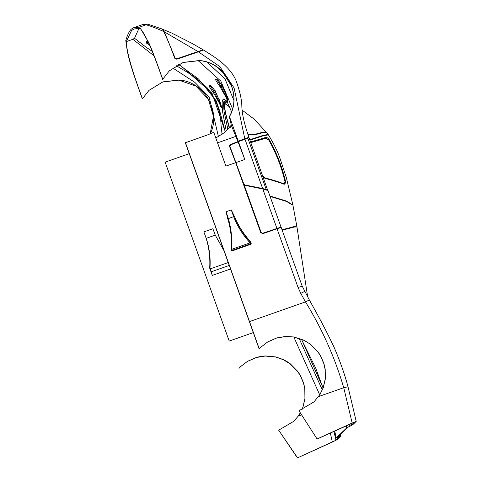 <?xml version="1.0" encoding="UTF-8"?>
<svg xmlns="http://www.w3.org/2000/svg" width="482" height="482" viewBox="0 0 482 482"><rect width="100%" height="100%" fill="white"/><g stroke="black" fill="none" stroke-linecap="round" stroke-linejoin="round"><path stroke-width="0.72" d="M229.251 265.443L211.393 271.728L212.285 275.415L230.529 268.998M337.346 437.481L347.914 427.329L352.691 424.775L356.204 421.395L348.004 386.751C344.865 374.755 340.262 361.663 334.183 347.474C324.458 326.923 317.457 314.595 309.33 299.931L302.232 286.218L281.181 227.414L262.853 233.631L260.744 232.619L235.698 162.669L225.889 166.115L213.773 132.273L208.206 134.659L185.329 142.774L259.171 348.992L261.208 346.901L267.793 341.84L276.752 337.924L285.579 336.448L293.719 336.954L303.799 340.147L310.559 344.293L318.15 352.023L320.663 355.909L323.946 363.579L325.211 369.254L325.35 378.93L323.265 387.739L319.976 394.493L313.993 401.898L298.954 410.718L317.108 439.024L354.975 421.979L351.486 425.323L346.709 427.877L336.165 437.987L334.743 431.01M142.226 24.715L147.745 24.118L139.702 27.131L148.697 42.518C151.023 47.79 152.963 51.899 162.741 79.247L162.627 79.355C155.409 58.738 146.877 35.71 140.099 28.354L134.062 28.956L131.562 30.487L126.254 41.639L132.875 39.307L153.993 55.791M169.248 70.914L183.112 62.497L199.241 60.648C224.251 62.22 241.524 91.779 230.583 114.216L229.36 116.74L231.288 125.037L229.324 127.634L224.064 132.797L215.834 138.039M189.233 153.668L165.139 162.145L229.203 341.069L253.297 332.598M172.731 67.968L194.909 82.422L209.182 97.021L218.43 136.641M139.702 27.131L133.635 27.733L131.122 29.263C129.152 31.366 127.381 35.102 125.796 40.47C126.76 48.712 128.025 55.502 129.598 60.84C131.279 66.733 132.514 71.517 142.317 98.84L142.431 98.732C134.966 78.355 126.862 54.918 126.254 41.639M142.431 98.732L149.016 90.327L162.898 81.874L179.051 80.024C204.055 81.597 221.334 111.155 210.393 133.592L210.254 133.9M212.285 275.415L209.682 268.143C210.387 256.93 208.875 245.989 205.145 235.318L203.856 231.902L206.218 238.331L215.273 235.144L223.937 250.598M298.954 410.718L317.108 439.024M261.148 346.956L267.679 341.955L276.638 338.033L285.465 336.563L293.61 337.063L303.684 340.256L307.811 342.557L310.444 344.401L318.036 352.131L320.548 356.017L323.832 363.693L325.097 369.363L325.236 379.039L323.151 387.847L319.861 394.601L313.951 401.94M259.286 348.884L249.507 321.584L305.486 301.895C322.09 328.875 334.839 357.475 343.744 387.715L352.161 423.039L317.222 438.915M330.327 433.017L332.357 442.024L335.93 440.247L339.418 436.897L336.135 438.036L334.707 431.029M332.357 442.024L297.436 457.9L278.668 430.185L297.551 457.786M337.37 437.445L340.623 436.355L337.135 439.704L297.436 457.9M340.304 434.631L340.623 436.355M356.18 421.425L352.161 423.039M300.232 412.935L298.207 416.117L293.646 421.419M231.089 248.869L231.697 248.688L231.047 248.579M232.577 250.905L232.276 250.291L231.661 250.465M250.779 244.35L251.212 243.434L250.64 241.837L250.236 241.831C243.368 234.348 238.114 225.919 234.469 216.545L233.698 216.743C237.391 226.245 242.705 234.788 249.646 242.374L250.387 242.078L249.646 242.374L250.526 244.597L250.959 243.681L232.276 250.291L231.697 248.688C232.264 238.457 231.155 228.438 228.384 218.617L226.052 211.749L227.811 218.888C230.721 228.498 231.884 238.313 231.3 248.338L231.914 250.224L232.836 250.664L251.038 244.193M234.439 216.466L231.294 209.905L233.668 216.671L227.787 218.81L227.697 218.503L227.781 218.798M250.489 241.59C243.681 234.204 238.343 225.853 234.469 216.545L233.698 216.743M227.865 129.29L224.04 111.39L223.425 102.292L225.329 100.461L226.1 100.527M226.865 101.557L224.684 103.503C223.859 106.118 225.311 113.824 229.034 126.627C225.239 113.656 223.744 105.829 224.552 103.142L224.998 111.366L229.185 127.796M226.588 101.678L226.974 101.732M229.456 127.471L229.233 126.712C225.48 113.963 224.01 106.281 224.817 103.678L226.721 101.853L227.269 102.22M229.233 126.712L229.324 127.634L231.896 126.724L231.288 125.037M226.51 101.033L224.413 102.967L222.075 100.551L222.377 110.601L226.245 130.905M148.944 90.399L162.802 81.976L178.936 80.133L195.885 86.091L208.296 99.111L213.442 116.325L210.176 133.936M147.98 41.416L146.432 42.615L148.486 42.506M149.607 44.995L146.438 43.055L149.649 45.091M146.787 43.374L148.438 44.32M152.27 51.381L145.823 47.037L134.532 38.247L139.003 28.342M222.063 134.309L221.039 125.212C220.78 111.691 216.201 99.262 207.296 87.905C199.476 80.44 191.113 74.222 182.22 69.257L176.213 65.66M147.54 40.512L146.203 42.223L146.438 43.055M134.532 38.247L132.875 39.307M146.432 42.615L146.203 42.223M229.203 341.069L165.139 162.145M240.843 366.441L247.374 361.44L256.328 357.517L265.16 356.047L275.692 357.035L283.374 359.741L290.134 363.886L297.731 371.616L300.238 375.502L303.521 383.178L304.787 388.847L304.925 398.524L302.847 407.332L301.889 409.682M238.976 368.368L240.898 366.386L247.489 361.325L256.442 357.409L260.919 356.391L265.275 355.933L275.806 356.927L283.488 359.632L287.621 361.934L290.248 363.777L297.846 371.508L300.352 375.394L303.636 383.063L304.901 388.739L305.04 398.415L302.961 407.224L301.967 409.652M300.262 412.978L298.322 416.008L293.695 421.376L278.668 430.185M301.527 414.906L298.298 416.038M293.863 337.111L319.711 394.842M308.896 343.274L310.535 344.473M211.393 271.728L210.001 267.841L209.682 268.143M210.001 267.841C210.622 257.629 209.363 247.796 206.218 238.331M203.856 231.902L212.875 228.727L215.273 235.144M335.93 440.247L333.954 431.372M221.045 105.51L220.786 106.661L221.214 107.552L221.124 106.251L219.515 102.491L214.52 92.532L214.267 92.134L213.568 92.924L219.437 103.299L220.786 106.661M215.418 91.484L214.267 92.134L210.851 86.658L209.007 85.555C209.182 86.495 210.7 88.953 213.568 92.924M221.244 105.679L221.431 107.341L220.262 102.509L215.303 91.261L215.617 90.845L215.303 91.261C212.466 87.26 210.513 85.218 209.453 85.127L209.007 85.555M219.708 100.762L219.346 99.696M219.437 103.299L219.858 101.208M225.299 131.767L212.062 93.315L181.871 66.655L178.25 64.172M164.314 31.836L175.117 58.099L176.683 58.84L203.157 49.803L192.107 43.44L171.279 32.848L162.271 29.137L164.314 31.836L197.753 51.423M203.531 50.044L203.525 50.026C211.297 55.087 230.776 65.685 236.548 82C239.867 91.496 241.633 99.37 241.831 105.636C241.88 113.294 244.235 123.844 248.911 137.292L248.778 137.436M203.518 50.062L176.834 59.244L174.713 58.244C170.845 47.471 167.206 38.638 163.79 31.746L162.241 29.149M147.745 24.118L161.928 28.956M198.223 51.719L219.834 66.57L234.095 87.971L244.79 138.683L248.893 137.328L267.661 190.191M146.245 24.829C151.005 26.185 156.813 28.414 163.669 31.511M162.741 79.247L169.321 70.842L183.184 62.401L199.355 60.539C225.486 62.112 242.681 94.117 229.474 116.632L229.36 116.74M248.893 137.328L249.037 137.732L238.427 141.636L229.474 116.632M238.283 141.226L244.79 138.683L262.636 188.522L267.775 190.077L267.926 190.486L262.804 188.992L244.223 185.202L261.148 232.475L262.708 233.222L280.904 227.155M207.158 62.317L224.931 78.729L233.782 100.178M296.972 226.98L294.134 227.04L282.181 230.209M249.507 321.584L185.443 142.66M262.804 188.992L298.057 287.453L300.756 293.393L305.486 301.895L309.311 299.967M267.938 190.438L281.012 227.046M282.036 229.806L293.912 226.642L296.779 226.793M292.917 205.169L286.489 201.464L270.083 196.433M263.148 177.057L263.907 177.557L262.979 176.593L264.835 178.045M250.7 142.292L265.474 137.924L269.191 140.057C276.572 153.342 281.952 167.29 285.332 181.889L284.579 183.913L284.868 184.172L283.82 184.136C279.464 182.407 273.258 180.491 265.208 178.388L263.919 177.78L264.859 178.057M250.821 142.63L265.468 138.316L268.932 140.196C276.27 153.378 281.639 167.284 285.037 181.913L284.29 183.648L284.579 183.913L283.579 183.877L265.094 178.123L262.678 175.743M284.868 184.172L285.633 181.865C282.229 167.2 276.837 153.216 269.45 139.919C267.865 137.834 266.54 137.039 265.48 137.533L250.58 141.955M269.143 179.22L283.681 183.913M284.29 183.648L283.332 183.618L283.579 183.877M283.332 183.618C279.036 181.889 272.92 179.967 264.98 177.858M265.468 138.316L265.48 137.533M251.056 142.539L251.002 141.786M265.407 138.328L265.419 137.545M229.42 146.094L235.698 162.669L244.808 159.464L238.078 141.949L230.583 144.871L229.932 146.383L243.844 184.154L244.76 184.943L262.636 188.522M229.848 146.052L229.528 146.528L229.432 145.721L230.414 144.522L237.921 141.594L238.078 141.949M244.808 159.464L238.427 141.636M238.096 141.955L238.265 141.244L238.096 141.955L237.945 141.545M229.528 146.528L229.432 145.721M269.92 195.969L286.362 201.024L292.833 204.928M268.426 134.858L263.262 135.761L249.929 140.135M249.784 139.738L263.039 135.394L268.179 134.478L268.131 134.797M227.733 99.997L227.691 101.334L225.913 97.081L220.045 86.706C217.177 82.741 215.659 80.283 215.484 79.337L215.93 78.909C216.99 79 218.942 81.048 221.78 85.043L226.739 96.292L227.733 99.997M222.094 84.627L221.78 85.043L222.094 84.627M215.93 78.909L217.768 80.018L217.328 80.446L220.744 85.923L220.045 86.706M221.895 85.272L220.744 85.923L225.992 96.273L227.263 100.443M227.522 99.298L227.377 99.979L227.721 99.461M222.075 100.551L223.985 98.726L227.088 101.666L231.565 111.758M232.511 108.733L220.84 81.157L198.09 60.551M226.335 94.996L225.913 97.081M225.823 93.484L226.185 94.55M238 141.768L231.896 126.724M265.913 132.496C266.92 131.441 263.943 131.869 256.984 133.773L253.653 134.665L247.7 133.863M265.69 132.074L253.851 134.833L247.754 134.014M247.808 134.171L254.05 135.002L257.454 134.092C264.528 132.17 267.552 131.737 266.54 132.797M242.313 110.276L254.068 119.072L266.154 132.11L265.642 132.08L266.733 132.369L268.179 134.478M347.986 386.787L343.744 387.715L318.602 396.553M251.212 243.434L250.959 243.681L250.598 242.675L250.64 241.837M231.306 249.465L250.598 242.675M228.384 218.617L227.811 218.888M224.684 103.503L229.504 106.841M224.552 103.142L226.456 101.316L223.985 98.726M338.967 435.915L339.153 436.849M322.313 389.926L299.117 338.43M210.351 268.829L228.215 262.545M323.091 388.016L301.545 339.316M215.707 91.948L213.857 93.345M211.941 87.013L210.851 86.658L211.291 86.23L209.453 85.127M215.858 91.243L215.581 91.694L215.858 91.243M220.154 101.883L220.262 102.509L220.154 101.883M346.709 427.877L346.287 425.769M201.723 50.128L201.976 50.441M164.193 31.607L163.79 31.746M175.117 58.099L174.713 58.244M197.915 51.369L198.06 51.773M176.683 58.84L176.834 59.244M217.701 67.631L223.106 72.74L231.703 86.399M298.057 287.453L302.214 286.254M231.294 209.905L226.052 211.749M304.576 291.459L300.756 293.393M351.131 423.564L351.486 425.323M349.516 424.299L349.896 426.172M262.853 233.631L262.708 233.222M260.744 232.619L261.148 232.475M268.932 140.196L269.45 139.919M285.037 181.913L285.633 181.865M230.414 144.522L230.583 144.871M243.44 184.299L243.844 184.154M244.681 185.365L244.76 184.943M262.678 188.968L262.756 188.546M267.926 190.486L267.775 190.077M226.63 95.665L226.739 96.292L226.63 95.665M222.335 85.031L222.057 85.477L222.335 85.031M218.418 80.795L215.484 79.337M222.184 85.73L220.334 87.134M217.551 142.835L235.728 136.442M256.984 133.773L257.454 134.092M254.99 134.785L254.562 134.454M254.05 135.002L253.653 134.665M323.067 388.076L315.71 368.121L301.473 339.286M221.268 106.257L220.172 102.298L215.267 91.243C213.52 88.682 212.026 86.923 210.779 85.971L211.417 86.218M178.515 64.413L198.626 79.078L216.189 100.792L219.906 111.673L225.257 131.797M203.302 50.122L203.163 49.821M142.395 24.654L133.635 27.733M307.685 296.972L296.966 226.956M280.94 227.094L281.054 227.414M294.604 226.95L294.134 227.04M292.917 205.151L296.894 226.528M271.908 180.003L269.703 179.376M292.827 204.73L286.218 177.177L280.06 158.554C277.783 151.824 273.903 143.919 268.414 134.84M248.941 137.695L248.814 137.376M227.745 100.045L226.648 96.087L221.744 85.031C219.997 82.464 218.503 80.705 217.255 79.753L217.894 80.006M226.16 100.569L227.6 102.817L231.547 111.818M266.185 189.366L247.784 138.033"/></g></svg>
